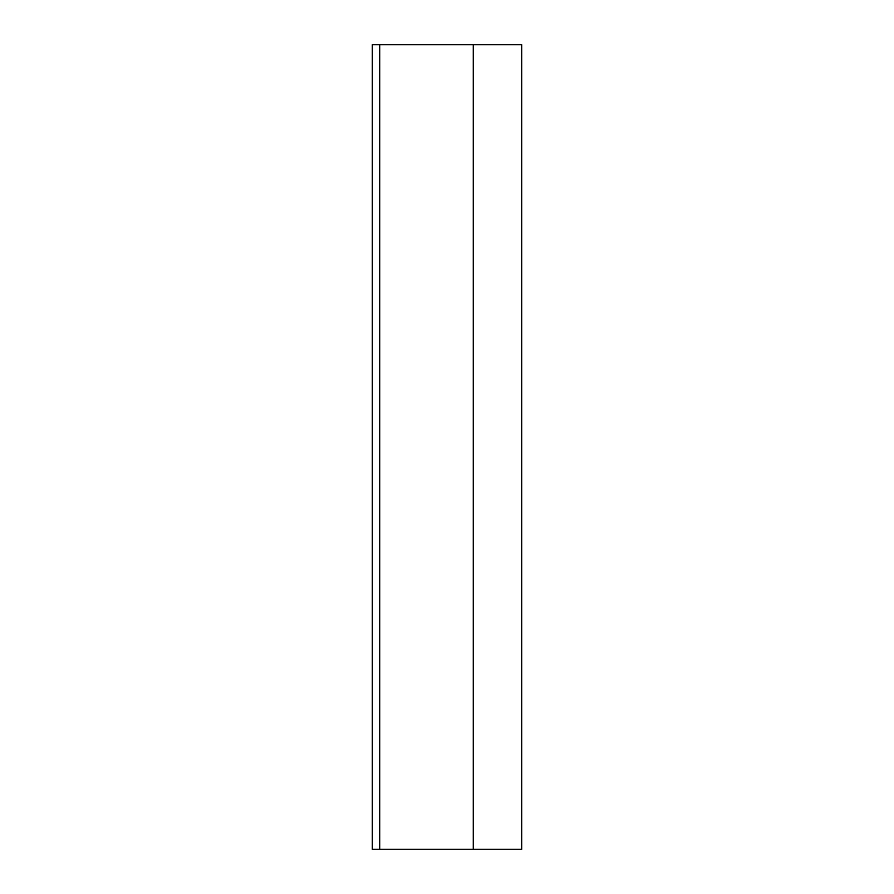 <?xml version="1.0" encoding="UTF-8"?>
<svg xmlns="http://www.w3.org/2000/svg" width="894" height="894" viewBox="0 0 894 894"><rect width="100%" height="100%" fill="white"/><g stroke="black" fill="none" stroke-linecap="round" stroke-linejoin="round"><path stroke-width="1.34" d="M521.694 44.7L521.694 849.3L473.272 849.3L473.272 44.7L521.694 44.7M473.272 849.3L379.704 849.3L379.704 44.7L473.272 44.7M379.704 44.7L372.306 44.7L372.306 849.3L379.704 849.3M372.306 56.534L372.306 44.7"/></g></svg>
